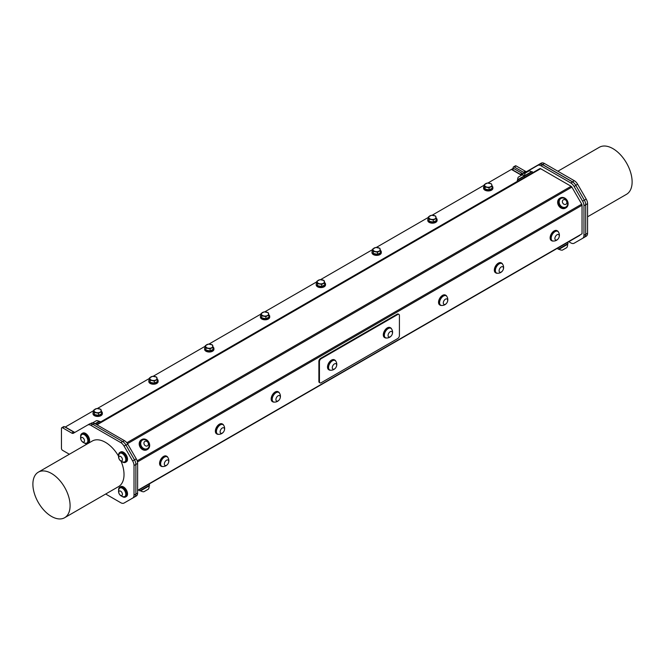 <?xml version="1.0" encoding="UTF-8"?>
<svg xmlns="http://www.w3.org/2000/svg" width="665" height="665" viewBox="0 0 665 665"><rect width="100%" height="100%" fill="white"/><g stroke="black" fill="none" stroke-linecap="round" stroke-linejoin="round"><path stroke-width="1" d="M532.848 172.651L532.283 171.661L528.243 173.989L517.212 180.365L517.786 181.346M517.669 179.7L524.486 175.768A4.381 4.381 0 0 0 521.9 175.02L518.318 177.098A4.381 4.381 0 0 0 517.669 179.7L517.844 179.999M524.668 175.668L531.485 171.728A4.381 4.381 0 0 0 528.899 170.988L525.317 173.058A4.381 4.381 0 0 0 524.668 175.668L524.835 175.959M137.622 490.371L582.041 233.781L582.041 205.252A1.579 0.914 -120 0 0 581.717 204.155L571.883 187.114A1.579 0.914 -120 0 0 571.094 186.283L540.628 168.694A1.579 0.914 -120 0 0 539.839 168.619L96.533 424.553L100.457 422.292L99.883 421.302L95.394 423.896M539.839 168.619L99.717 422.716M95.053 423.696L99.085 421.369A4.381 4.381 0 0 0 96.508 420.629L92.917 422.699A4.381 4.381 0 0 0 92.834 422.84M93.715 411.577A4.663 2.693 0 0 0 93.017 412.99A4.663 2.693 0 0 0 97.68 415.675A4.663 2.693 0 0 0 102.335 412.99A4.663 2.693 0 0 0 101.612 411.544M98.495 415.359L101.645 413.763L100.822 409.291L96.857 408.518L93.715 410.106L94.53 414.578L98.495 415.359L98.495 413.256L101.645 411.66M102.335 412.99L102.335 413.746A4.663 2.693 180 0 1 97.68 416.44A4.663 2.693 180 0 1 93.017 413.746L93.017 412.99M149.509 379.358A4.663 2.693 0 0 0 148.81 380.779A4.663 2.693 0 0 0 153.474 383.464A4.663 2.693 0 0 0 158.129 380.779A4.663 2.693 0 0 0 157.406 379.333M154.288 383.148L157.43 381.552L156.616 377.08L152.651 376.307L149.509 377.895L150.323 382.367L154.288 383.148L154.288 381.045L157.43 379.449M158.129 380.779L158.129 381.535A4.663 2.693 180 0 1 153.474 384.229A4.663 2.693 180 0 1 148.81 381.535L148.81 380.779M167.871 457.52A5.694 3.292 120 0 0 166.957 456.414A5.694 3.292 120 0 0 161.263 459.706A5.694 3.292 120 0 0 161.263 466.281A5.694 3.292 120 0 0 162.676 466.522M166.998 456.755A5.436 3.142 120 0 0 166.824 456.639A5.436 3.142 120 0 0 162.634 458.094A5.436 3.142 120 0 0 160.265 463.563A5.436 3.142 120 0 0 161.387 466.057A5.436 3.142 120 0 0 161.578 466.148M166.691 456.29A5.694 3.292 120 0 0 166.441 456.115A5.694 3.292 120 0 0 160.747 459.407A5.694 3.292 120 0 0 160.747 465.982A5.694 3.292 120 0 0 161.013 466.115M222.484 424.079A5.694 3.292 120 0 0 222.235 423.904A5.694 3.292 120 0 0 216.541 427.196A5.694 3.292 120 0 0 216.541 433.771A5.694 3.292 120 0 0 216.807 433.896M278.269 391.86A5.694 3.292 120 0 0 278.028 391.693A5.694 3.292 120 0 0 272.334 394.985A5.694 3.292 120 0 0 272.334 401.56A5.694 3.292 120 0 0 272.6 401.685M557.237 230.805A5.694 3.292 120 0 0 556.996 230.639A5.694 3.292 120 0 0 551.302 233.922A5.694 3.292 120 0 0 551.302 240.497A5.694 3.292 120 0 0 551.568 240.63M319.948 382.865L319.391 382.541A2.444 1.413 -60 0 1 318.884 381.427L318.884 361.369A2.444 1.413 -60 0 1 320.613 358.369L397.13 314.196A2.444 1.413 -60 0 1 398.352 314.079L398.909 314.395A2.444 1.413 -60 0 1 399.416 315.518L399.416 335.576A2.444 1.413 -60 0 1 397.687 338.568L321.17 382.741A2.444 1.413 -60 0 1 319.948 382.865A2.444 1.413 -60 0 1 319.441 381.743L318.884 381.427M501.443 263.016A5.694 3.292 120 0 0 501.202 262.85A5.694 3.292 120 0 0 495.508 266.133A5.694 3.292 120 0 0 495.508 272.716A5.694 3.292 120 0 0 495.774 272.841M445.65 295.227A5.694 3.292 120 0 0 445.409 295.06A5.694 3.292 120 0 0 439.715 298.352A5.694 3.292 120 0 0 439.715 304.927A5.694 3.292 120 0 0 439.981 305.052M164.471 457.121A5.436 3.142 120 0 0 160.622 463.779A5.436 3.142 120 0 0 161.753 466.265A5.436 3.142 120 0 0 162.543 466.506A5.785 5.785 0 0 0 167.796 457.412A5.436 3.142 120 0 0 167.189 456.847A5.436 3.142 120 0 0 164.471 457.121M166.524 460.205A3.109 1.796 120 0 0 164.621 465.109A3.109 1.796 120 0 0 168.428 462.915A3.109 1.796 120 0 0 166.524 460.205M223.664 425.309A5.694 3.292 120 0 0 222.75 424.204A5.694 3.292 120 0 0 217.056 427.495A5.694 3.292 120 0 0 217.056 434.07A5.694 3.292 120 0 0 218.469 434.312M222.792 424.544A5.436 3.142 120 0 0 222.617 424.428A5.436 3.142 120 0 0 218.428 425.883A5.436 3.142 120 0 0 216.059 431.352A5.436 3.142 120 0 0 217.181 433.846A5.436 3.142 120 0 0 217.372 433.937M220.265 424.91A5.436 3.142 120 0 0 216.416 431.56A5.436 3.142 120 0 0 217.546 434.054A5.436 3.142 120 0 0 218.336 434.295A5.785 5.785 0 0 0 223.59 425.201A5.436 3.142 120 0 0 222.983 424.636A5.436 3.142 120 0 0 220.265 424.91M222.318 427.994A3.109 1.796 120 0 0 220.414 432.898A3.109 1.796 120 0 0 224.221 430.704A3.109 1.796 120 0 0 222.318 427.994M335.808 361.203A5.694 3.292 120 0 0 334.894 360.106A5.694 3.292 120 0 0 329.2 363.389A5.694 3.292 120 0 0 329.2 369.964A5.694 3.292 120 0 0 330.613 370.206M334.936 360.438A5.436 3.142 120 0 0 334.761 360.322A5.436 3.142 120 0 0 330.572 361.785A5.436 3.142 120 0 0 328.202 367.255A5.436 3.142 120 0 0 329.325 369.74A5.436 3.142 120 0 0 329.516 369.84M334.628 359.973A5.694 3.292 120 0 0 334.379 359.807A5.694 3.292 120 0 0 328.685 363.09A5.694 3.292 120 0 0 328.685 369.674A5.694 3.292 120 0 0 328.951 369.798M397.13 314.196L397.687 314.52A2.444 1.413 -60 0 1 398.909 314.395M397.687 314.52L321.17 358.693L320.613 358.369M318.884 361.369L319.441 361.685A2.444 1.413 -60 0 1 321.17 358.693M319.441 361.685L319.441 381.743M390.413 327.762A5.694 3.292 120 0 0 390.172 327.596A5.694 3.292 120 0 0 384.478 330.879A5.694 3.292 120 0 0 384.478 337.463A5.694 3.292 120 0 0 384.744 337.587M332.409 360.804A5.436 3.142 120 0 0 328.56 367.462A5.436 3.142 120 0 0 329.69 369.948A5.436 3.142 120 0 0 330.48 370.197A5.785 5.785 0 0 0 335.734 361.095A5.436 3.142 120 0 0 335.127 360.538A5.436 3.142 120 0 0 332.409 360.804M334.462 363.896A3.109 1.796 120 0 0 332.558 368.792A3.109 1.796 120 0 0 336.365 366.598A3.109 1.796 120 0 0 334.462 363.896M446.838 296.457A5.694 3.292 120 0 0 445.924 295.36A5.694 3.292 120 0 0 440.222 298.643A5.694 3.292 120 0 0 440.222 305.218A5.694 3.292 120 0 0 441.643 305.459M445.966 295.692A5.436 3.142 120 0 0 445.791 295.584A5.436 3.142 120 0 0 441.602 297.039A5.436 3.142 120 0 0 439.233 302.509A5.436 3.142 120 0 0 440.355 304.994A5.436 3.142 120 0 0 440.538 305.094M443.439 296.058A5.436 3.142 120 0 0 439.59 302.716A5.436 3.142 120 0 0 440.72 305.202A5.436 3.142 120 0 0 441.502 305.451A5.785 5.785 0 0 0 446.764 296.349A5.436 3.142 120 0 0 446.157 295.792A5.436 3.142 120 0 0 443.439 296.058M445.492 299.15A3.109 1.796 120 0 0 443.588 304.046A3.109 1.796 120 0 0 447.387 301.852A3.109 1.796 120 0 0 445.492 299.15M279.458 393.098A5.694 3.292 120 0 0 278.544 391.993A5.694 3.292 120 0 0 272.85 395.276A5.694 3.292 120 0 0 272.85 401.86A5.694 3.292 120 0 0 274.263 402.101M278.585 392.333A5.436 3.142 120 0 0 278.411 392.217A5.436 3.142 120 0 0 274.221 393.672A5.436 3.142 120 0 0 271.852 399.141A5.436 3.142 120 0 0 272.974 401.635A5.436 3.142 120 0 0 273.165 401.726M276.058 392.691A5.436 3.142 120 0 0 272.209 399.349A5.436 3.142 120 0 0 273.34 401.843A5.436 3.142 120 0 0 274.13 402.084A5.785 5.785 0 0 0 279.383 392.99A5.436 3.142 120 0 0 278.776 392.425A5.436 3.142 120 0 0 276.058 392.691M278.111 395.783A3.109 1.796 120 0 0 276.208 400.687A3.109 1.796 120 0 0 280.015 398.485A3.109 1.796 120 0 0 278.111 395.783M391.602 328.992A5.694 3.292 120 0 0 390.688 327.887A5.694 3.292 120 0 0 384.993 331.178A5.694 3.292 120 0 0 384.993 337.754A5.694 3.292 120 0 0 386.407 337.995M390.729 328.227A5.436 3.142 120 0 0 390.555 328.111A5.436 3.142 120 0 0 386.365 329.574A5.436 3.142 120 0 0 383.996 335.044A5.436 3.142 120 0 0 385.118 337.529A5.436 3.142 120 0 0 385.309 337.621M388.202 328.593A5.436 3.142 120 0 0 384.353 335.251A5.436 3.142 120 0 0 385.484 337.737A5.436 3.142 120 0 0 386.274 337.986A5.785 5.785 0 0 0 391.527 328.884A5.436 3.142 120 0 0 390.92 328.327A5.436 3.142 120 0 0 388.202 328.593M390.255 331.677A3.109 1.796 120 0 0 388.352 336.581A3.109 1.796 120 0 0 392.159 334.387A3.109 1.796 120 0 0 390.255 331.677M502.632 264.246A5.694 3.292 120 0 0 501.709 263.141A5.694 3.292 120 0 0 496.015 266.432A5.694 3.292 120 0 0 496.015 273.007A5.694 3.292 120 0 0 497.428 273.249M501.759 263.481A5.436 3.142 120 0 0 501.585 263.365A5.436 3.142 120 0 0 497.395 264.828A5.436 3.142 120 0 0 495.018 270.298A5.436 3.142 120 0 0 496.148 272.783A5.436 3.142 120 0 0 496.331 272.874M502.549 264.138A5.436 3.142 120 0 0 501.942 263.581A5.436 3.142 120 0 0 499.224 263.847A5.436 3.142 120 0 0 495.383 270.505A5.436 3.142 120 0 0 496.514 272.991A5.436 3.142 120 0 0 497.295 273.24A5.785 5.785 0 0 0 502.557 264.138M501.285 266.931A3.109 1.796 120 0 0 499.382 271.835A3.109 1.796 120 0 0 503.181 269.641A3.109 1.796 120 0 0 501.285 266.931M205.302 347.147A4.663 2.693 0 0 0 204.604 348.568A4.663 2.693 0 0 0 209.267 351.253A4.663 2.693 0 0 0 213.922 348.568A4.663 2.693 0 0 0 213.199 347.122M210.082 350.937L213.224 349.341L212.409 344.869L208.444 344.088L205.302 345.684L206.117 350.156L210.082 350.937L210.082 348.834L213.224 347.238M213.922 348.568L213.922 349.325A4.663 2.693 180 0 1 209.267 352.018A4.663 2.693 180 0 1 204.604 349.325L204.604 348.568M261.096 314.936A4.663 2.693 0 0 0 260.397 316.349A4.663 2.693 0 0 0 265.061 319.042A4.663 2.693 0 0 0 269.716 316.349A4.663 2.693 0 0 0 268.993 314.911M265.875 318.718L269.017 317.13L268.203 312.658L264.238 311.877L261.096 313.473L261.91 317.945L265.875 318.718L265.875 316.615L269.017 315.027M269.716 316.349L269.716 317.114A4.663 2.693 180 0 1 265.061 319.807A4.663 2.693 180 0 1 260.397 317.114L260.397 316.349M558.425 232.035A5.694 3.292 120 0 0 557.503 230.93A5.694 3.292 120 0 0 551.809 234.221A5.694 3.292 120 0 0 551.809 240.797A5.694 3.292 120 0 0 553.222 241.038M557.553 231.27A5.436 3.142 120 0 0 557.378 231.154A5.436 3.142 120 0 0 553.189 232.617A5.436 3.142 120 0 0 550.811 238.087A5.436 3.142 120 0 0 551.942 240.572A5.436 3.142 120 0 0 552.125 240.663M555.017 231.636A5.436 3.142 120 0 0 551.177 238.294A5.436 3.142 120 0 0 552.299 240.78A5.436 3.142 120 0 0 553.089 241.029A5.785 5.785 0 0 0 558.342 231.927A5.436 3.142 120 0 0 557.736 231.37A5.436 3.142 120 0 0 555.017 231.636M557.079 234.72A3.109 1.796 120 0 0 555.175 239.624A3.109 1.796 120 0 0 558.974 237.43A3.109 1.796 120 0 0 557.079 234.72M316.889 282.725A4.663 2.693 0 0 0 316.191 284.138A4.663 2.693 0 0 0 320.846 286.831A4.663 2.693 0 0 0 325.509 284.138A4.663 2.693 0 0 0 324.786 282.7M321.669 286.507L324.811 284.919L323.996 280.447L320.031 279.666L316.889 281.262L317.704 285.734L321.669 286.507L321.669 284.404L324.811 282.816M325.509 284.138L325.509 284.903A4.663 2.693 180 0 1 320.846 287.588A4.663 2.693 180 0 1 316.191 284.903L316.191 284.138M372.683 250.514A4.663 2.693 0 0 0 371.984 251.927A4.663 2.693 0 0 0 376.639 254.62A4.663 2.693 0 0 0 381.303 251.927A4.663 2.693 0 0 0 380.579 250.489M377.462 254.296L380.604 252.708L379.79 248.228L375.825 247.455L372.683 249.051L373.497 253.523L377.462 254.296L377.462 252.193L380.604 250.605M381.303 251.927L381.303 252.692A4.663 2.693 180 0 1 376.639 255.377A4.663 2.693 180 0 1 371.984 252.692L371.984 251.927M428.476 218.303A4.663 2.693 0 0 0 427.778 219.716A4.663 2.693 0 0 0 432.433 222.409A4.663 2.693 0 0 0 437.096 219.716A4.663 2.693 0 0 0 436.373 218.278M433.256 222.085L436.398 220.489L435.583 216.017L431.618 215.244L428.476 216.84L429.291 221.312L433.256 222.085L433.256 219.982L436.398 218.386M437.096 219.716L437.096 220.481A4.663 2.693 180 0 1 432.433 223.166A4.663 2.693 180 0 1 427.778 220.481L427.778 219.716M489.049 187.771L492.191 186.175L491.784 184.729L491.377 183.806L487.412 183.033L484.27 184.629L484.27 186.732L485.084 189.101L485.084 186.998L489.049 187.771L489.049 189.874L485.084 189.101M492.191 186.175L492.191 188.278L489.049 189.874M484.27 184.629L485.084 186.998M485.841 183.565A3.624 2.095 0 0 0 484.677 185.543A3.624 2.095 0 0 0 487.063 187.123A3.624 2.095 0 0 0 490.62 186.707A3.624 2.095 0 0 0 491.784 184.729A3.624 2.095 0 0 0 489.39 183.158A3.624 2.095 0 0 0 485.841 183.565M484.27 186.092A4.663 2.693 0 0 0 483.571 187.505A4.663 2.693 0 0 0 488.226 190.198A4.663 2.693 0 0 0 492.89 187.505A4.663 2.693 0 0 0 492.167 186.067M492.89 187.505L492.89 188.27A4.663 2.693 180 0 1 488.226 190.955A4.663 2.693 180 0 1 483.571 188.27L483.571 187.505M137.622 490.662L579.614 235.476L139.143 489.781L139.766 490.853L148.96 485.55L149.168 485.916L140.656 490.837A5.478 5.478 0 0 0 143.881 491.768L148.362 489.174L143.881 491.768M147.314 448.642A4.921 4.015 -120 0 1 147.206 448.7A4.921 4.015 -120 0 1 147.181 448.717A4.921 4.015 -120 0 1 141.263 446.439A4.921 4.015 -120 0 1 142.293 440.18A4.921 4.015 -120 0 1 142.401 440.122M141.47 446.298A4.921 4.015 60 0 0 147.397 448.592A4.921 4.015 60 0 0 147.422 448.576A4.921 4.015 60 0 0 149.143 446.015A5.478 5.478 0 0 0 145.585 439.856A4.921 4.015 60 0 0 142.501 440.064A4.921 4.015 60 0 0 141.47 446.298M144.33 444.661A2.585 2.111 60 0 0 148.204 445.051A2.585 2.111 60 0 0 145.984 441.153A2.585 2.111 60 0 0 144.33 444.661M565.765 207.048A4.921 4.015 -120 0 1 565.657 207.114A4.921 4.015 -120 0 1 561.775 206.956A4.921 4.015 -120 0 1 558.974 202.675A4.921 4.015 -120 0 1 560.736 198.594A4.921 4.015 -120 0 1 560.844 198.536M559.398 200.414A4.921 4.015 60 0 0 561.992 206.832A4.921 4.015 60 0 0 565.873 206.99A4.921 4.015 60 0 0 567.594 204.421A5.478 5.478 0 0 0 564.036 198.261A4.921 4.015 60 0 0 560.952 198.469A4.921 4.015 60 0 0 559.398 200.414M562.507 200.813A2.585 2.111 60 0 0 565.034 204.512A2.585 2.111 60 0 0 566.322 200.772A2.585 2.111 60 0 0 562.507 200.813M139.766 490.853L149.633 485.159L149.01 484.078L557.594 248.186L558.218 249.267L567.403 243.955L567.619 244.329L559.132 249.225M562.341 250.165L566.813 247.588L562.341 250.165A5.478 5.478 0 0 1 559.099 249.25L558.883 248.876M122.127 461.734A5.694 3.292 -120 0 0 125.469 462.333A5.694 3.292 -120 0 0 126.342 457.769A5.694 3.292 -120 0 0 122.626 452.749A5.694 3.292 -120 0 0 119.775 452.466A5.694 3.292 -120 0 0 118.628 455.666M124.929 461.743A4.921 2.843 -120 0 0 125.078 461.66A4.921 2.843 -120 0 0 125.078 455.982A4.921 2.843 -120 0 0 120.166 453.139A4.921 2.843 -120 0 0 120.016 453.239M119.775 452.466L120.656 451.959A5.694 3.292 60 0 1 123.499 452.242A5.694 3.292 60 0 1 127.223 457.262A5.694 3.292 60 0 1 126.35 461.826L125.469 462.333M566.048 207.788L565.425 208.145A5.694 4.647 -120 0 1 558.55 205.535A5.694 4.647 -120 0 1 559.731 198.278L560.346 197.921A5.694 4.647 -120 0 1 567.22 200.531A5.694 4.647 -120 0 1 566.048 207.788A5.694 4.647 -120 0 1 559.174 205.177A5.694 4.647 -120 0 1 560.346 197.921M147.597 449.374L146.973 449.731A5.694 4.647 -120 0 1 140.099 447.129A5.694 4.647 -120 0 1 141.279 439.873L141.903 439.507A5.694 4.647 -120 0 1 148.777 442.117A5.694 4.647 -120 0 1 147.597 449.374A5.694 4.647 -120 0 1 140.722 446.772A5.694 4.647 -120 0 1 141.903 439.507M558.218 249.267L567.403 243.955M149.633 485.159L148.96 485.55M84.181 442.898A5.694 3.292 -120 0 0 87.522 443.497A5.694 3.292 -120 0 0 88.395 438.933A5.694 3.292 -120 0 0 84.671 433.913A5.694 3.292 -120 0 0 81.828 433.638A5.694 3.292 -120 0 0 80.673 436.83M86.974 442.907A4.921 2.843 -120 0 0 87.132 442.824A4.921 2.843 -120 0 0 87.132 437.146A4.921 2.843 -120 0 0 82.211 434.303A4.921 2.843 -120 0 0 82.069 434.403M81.828 433.638L82.701 433.123A5.694 3.292 60 0 1 85.552 433.405A5.694 3.292 60 0 1 89.276 438.426A5.694 3.292 60 0 1 88.403 442.99L87.522 443.497M122.127 496.414A5.694 3.292 -120 0 0 125.469 497.021A5.694 3.292 -120 0 0 126.342 492.457A5.694 3.292 -120 0 0 122.626 487.437A5.694 3.292 -120 0 0 119.775 487.154A5.694 3.292 -120 0 0 118.628 490.346M124.929 496.423A4.921 2.843 -120 0 0 125.078 496.348A4.921 2.843 -120 0 0 125.078 490.67A4.921 2.843 -120 0 0 120.166 487.827A4.921 2.843 -120 0 0 120.016 487.919M119.775 487.154L120.656 486.647A5.694 3.292 60 0 1 123.499 486.93A5.694 3.292 60 0 1 127.223 491.95A5.694 3.292 60 0 1 126.35 496.514L125.469 497.021M123.781 496.747A4.921 2.843 -120 0 0 124.779 496.522A4.921 2.843 -120 0 0 124.779 490.845A4.921 2.843 -120 0 0 119.858 488.002A4.921 2.843 -120 0 0 119.16 488.75A5.478 5.478 0 0 0 123.781 496.747M118.777 492.191A2.585 1.496 -120 0 0 121.52 495.608A2.585 1.496 -120 0 0 121.52 491.95A2.585 1.496 -120 0 0 118.777 492.191M119.16 454.07A5.478 5.478 0 0 0 123.781 462.067A4.921 2.843 -120 0 0 124.779 461.834A4.921 2.843 -120 0 0 123.283 454.278A4.921 2.843 -120 0 0 119.858 453.314A4.921 2.843 -120 0 0 119.16 454.07A4.921 2.843 -120 0 0 118.977 454.536M121.113 456.83A2.585 1.496 -120 0 0 118.836 458.044A2.585 1.496 -120 0 0 121.878 460.82A2.585 1.496 -120 0 0 121.113 456.83M65.095 427.096L65.187 427.046A3.292 1.895 60 0 1 65.843 427.312L74.015 432.034A3.292 1.895 -120 0 0 74.954 432.35M90.448 423.663L91.354 423.14A6.575 3.799 60 0 1 94.646 423.464L124.496 440.695A6.575 3.799 60 0 1 127.78 444.17L136.258 458.842A6.575 3.799 60 0 1 137.622 463.43L137.622 493.014A6.575 3.799 60 0 1 136.258 496.024L134.505 497.038A6.575 3.799 -120 0 0 135.868 494.029L135.868 464.436A6.575 3.799 -120 0 0 134.505 459.856L126.034 445.176A6.575 3.799 -120 0 0 125.66 444.577A6.575 3.799 -120 0 0 122.626 441.518L120.764 442.591A6.575 3.799 60 0 1 124.056 446.065L125.909 444.993A6.575 3.799 -120 0 0 125.66 444.577M125.768 502.058A6.575 3.799 -120 0 0 126.034 501.925L127.78 500.92A6.575 3.799 60 0 1 127.771 500.928L134.505 497.038M579.614 235.476A1.579 0.914 -120 0 0 579.913 235.011M571.775 239.999A1.579 0.914 -120 0 0 571.784 239.999L567.453 242.492L568.076 243.573M568.799 241.719L570.836 242.9A6.575 3.799 -120 0 0 574.128 243.224L582.598 238.336A6.575 3.799 -120 0 0 583.961 235.319L583.961 205.734A6.575 3.799 -120 0 0 582.598 201.146L574.128 186.474A6.575 3.799 -120 0 0 570.836 183L540.986 165.768A6.575 3.799 -120 0 0 537.702 165.444L522.008 174.504A3.292 1.895 60 0 1 520.363 174.338L512.191 169.625A3.292 1.895 -120 0 0 511.535 169.351L487.911 183.016M521.493 175.261L511.535 169.508M125.909 444.993L134.505 459.881L132.651 460.953A6.575 3.799 60 0 1 134.014 465.533L135.868 464.461A6.575 3.799 -120 0 0 134.505 459.881M135.868 464.461L135.868 494.004L134.014 495.076A6.575 3.799 60 0 1 132.651 498.085L134.505 497.013A6.575 3.799 -120 0 0 135.868 494.004L137.622 493.014M134.505 497.013L125.909 501.975A6.575 3.799 -120 0 0 125.909 501.975L124.056 503.048A6.575 3.799 60 0 1 120.764 502.723L105.685 494.02M64.43 426.714A1.579 0.914 -120 0 0 63.649 426.639L61.787 427.711A1.579 0.914 60 0 1 62.577 427.786L64.43 426.714L73.616 432.009L71.754 433.09A3.292 1.895 -120 0 0 73.399 433.248L87.63 425.035A6.575 3.799 60 0 1 90.914 425.359L92.776 424.287A6.575 3.799 -120 0 0 89.484 423.962L87.63 425.035L89.484 423.962M75.253 432.183A3.292 1.895 60 0 1 73.616 432.009M92.776 424.287L122.626 441.518M125.909 501.975L132.651 498.085M134.014 495.076L134.014 465.533M132.651 460.953L124.056 446.065M120.764 442.591L90.914 425.359M71.754 433.09L62.577 427.786M69.359 454.253L62.577 450.338A1.579 0.914 60 0 1 61.454 448.401L61.454 428.435A1.579 0.914 60 0 1 61.787 427.711M121.063 461.202A26.301 15.187 60 0 1 124.022 474.536A26.301 15.187 60 0 1 118.578 486.581L64.638 517.719A26.301 15.187 -120 0 0 70.091 505.674A26.301 15.187 -120 0 0 58.611 479.207A26.301 15.187 -120 0 0 38.337 472.158A26.301 15.187 -120 0 0 34.306 493.239A26.301 15.187 -120 0 0 51.488 516.414A26.301 15.187 -120 0 0 64.638 517.719M38.337 472.158L92.277 441.02A26.301 15.187 60 0 1 118.561 456.182M539.448 164.43L537.702 165.444L539.448 164.43A6.575 3.799 60 0 1 542.74 164.762L572.59 181.994A6.575 3.799 60 0 1 575.499 184.862A6.575 3.799 60 0 1 575.873 185.46L584.352 200.14A6.575 3.799 60 0 1 585.707 204.72L585.707 234.313A6.575 3.799 60 0 1 584.352 237.322L582.598 238.336L584.352 237.322M511.535 169.351L513.28 168.345A3.292 1.895 60 0 1 513.937 168.611L522.108 173.332A3.292 1.895 -120 0 0 523.746 173.499M513.28 184.479L513.28 183.947M575.873 242.218L574.128 243.224L575.873 242.218A6.575 3.799 60 0 1 575.865 242.218M584.593 237.156L586.206 236.225A6.575 3.799 -120 0 0 587.569 233.216L585.707 234.288A6.575 3.799 60 0 1 585.707 234.313L583.961 235.319M585.707 234.288L585.707 204.745A6.575 3.799 60 0 1 585.707 204.745L587.569 203.673L587.569 233.216M572.465 181.803L542.615 164.571L544.477 163.499L574.327 180.73L572.465 181.803A6.575 3.799 60 0 1 575.499 184.862M544.477 163.499A6.575 3.799 -120 0 0 541.185 163.174L539.323 164.247A6.575 3.799 60 0 1 542.615 164.571M541.185 163.174L525.101 172.459A3.292 1.895 -120 0 1 523.455 172.302L514.278 166.998L516.131 165.926A1.579 0.914 -120 0 0 515.342 165.851L513.488 166.923A1.579 0.914 60 0 1 514.278 166.998M513.156 168.411L513.156 167.647A1.579 0.914 60 0 1 513.488 166.923M513.156 184.022L513.156 184.554M575.765 185.269L577.611 184.205A6.575 3.799 -120 0 0 574.327 180.73M577.611 184.205L586.206 199.093L584.36 200.157M587.569 203.673A6.575 3.799 -120 0 0 586.206 199.093M526.954 171.395A3.292 1.895 60 0 1 525.317 171.229L523.455 172.302M516.131 165.926L525.317 171.229M557.869 171.229L599.34 147.281A27.157 15.677 60 0 1 612.914 148.628A27.157 15.677 60 0 1 630.661 172.559A27.157 15.677 60 0 1 626.496 194.321L587.569 216.79M484.27 185.119L432.117 215.227M428.476 217.33L376.324 247.438M372.683 249.541L320.53 279.657M316.889 281.76L264.737 311.868M261.096 313.971L208.943 344.079M205.302 346.182L153.15 376.29M149.509 378.393L97.356 408.501M93.715 410.604L65.22 427.055M85.835 443.231A4.921 2.843 -120 0 0 86.832 442.998A4.921 2.843 -120 0 0 86.832 437.321A4.921 2.843 -120 0 0 81.911 434.478A4.921 2.843 -120 0 0 81.213 435.234A5.478 5.478 0 0 0 85.827 443.231M80.856 439.016A2.585 1.496 -120 0 0 83.815 442.034A2.585 1.496 -120 0 0 83.316 438.135A2.585 1.496 -120 0 0 80.856 439.016M428.476 216.84L429.291 221.312M429.291 219.209L433.256 219.982M430.047 215.776A3.624 2.095 0 0 0 428.883 217.763A3.624 2.095 0 0 0 431.269 219.334A3.624 2.095 0 0 0 434.827 218.926A3.624 2.095 0 0 0 435.991 216.94A3.624 2.095 0 0 0 433.597 215.369A3.624 2.095 0 0 0 430.047 215.776M372.683 249.051L373.497 253.523M373.497 251.42L377.462 252.193M374.254 247.987A3.624 2.095 0 0 0 373.09 249.974A3.624 2.095 0 0 0 375.476 251.545A3.624 2.095 0 0 0 379.033 251.137A3.624 2.095 0 0 0 380.197 249.151A3.624 2.095 0 0 0 377.803 247.579A3.624 2.095 0 0 0 374.254 247.987M316.889 281.262L317.704 285.734M317.704 283.631L321.669 284.404M318.46 280.198A3.624 2.095 0 0 0 317.296 282.184A3.624 2.095 0 0 0 319.682 283.756A3.624 2.095 0 0 0 323.24 283.348A3.624 2.095 0 0 0 324.404 281.362A3.624 2.095 0 0 0 322.01 279.79A3.624 2.095 0 0 0 318.46 280.198M261.096 313.473L261.91 317.945M261.91 315.842L265.875 316.615M262.667 312.409A3.624 2.095 0 0 0 261.503 314.395A3.624 2.095 0 0 0 263.897 315.966A3.624 2.095 0 0 0 267.446 315.559A3.624 2.095 0 0 0 268.61 313.572A3.624 2.095 0 0 0 266.224 312.001A3.624 2.095 0 0 0 262.667 312.409M205.302 345.684L206.117 350.156M206.117 348.053L210.082 348.834M206.873 344.628A3.624 2.095 0 0 0 205.709 346.606A3.624 2.095 0 0 0 208.103 348.177A3.624 2.095 0 0 0 211.653 347.77A3.624 2.095 0 0 0 212.817 345.792A3.624 2.095 0 0 0 210.431 344.212A3.624 2.095 0 0 0 206.873 344.628M149.509 377.895L150.323 382.367M150.323 380.264L154.288 381.045M151.08 376.839A3.624 2.095 0 0 0 149.916 378.817A3.624 2.095 0 0 0 152.31 380.388A3.624 2.095 0 0 0 155.859 379.981A3.624 2.095 0 0 0 157.023 378.003A3.624 2.095 0 0 0 154.637 376.423A3.624 2.095 0 0 0 151.08 376.839M93.715 410.106L94.53 414.578M94.53 412.475L98.495 413.256M95.286 409.05A3.624 2.095 0 0 0 94.122 411.028A3.624 2.095 0 0 0 96.516 412.599A3.624 2.095 0 0 0 100.066 412.192A3.624 2.095 0 0 0 101.23 410.214A3.624 2.095 0 0 0 98.844 408.643A3.624 2.095 0 0 0 95.286 409.05M137.456 461.934L582.041 205.252M94.646 423.464L93 424.411M124.496 440.695L122.842 441.651M127.78 444.17L126.034 445.176M136.258 458.842L134.505 459.856M137.622 463.43L135.868 464.436M583.961 205.734L585.707 204.72M582.598 201.146L584.352 200.14M574.128 186.474L575.873 185.46M570.836 183L572.59 181.994M540.986 165.768L542.74 164.762M520.363 174.338L522.108 173.332M512.191 169.625L513.937 168.611M517.669 181.146L100.34 422.092M96.999 424.819L540.628 168.694M571.094 186.283L126.832 442.774M127.489 443.688L571.883 187.114M581.717 204.155L137.156 460.82M524.776 177.306L524.211 176.325M166.957 456.414L166.441 456.115M161.263 466.281L160.747 465.982M222.75 424.204L222.235 423.904M217.056 434.07L216.541 433.771M334.894 360.106L334.379 359.807M329.2 369.964L328.685 369.674M445.924 295.36L445.409 295.06M440.222 305.218L439.715 304.927M278.544 391.993L278.028 391.693M272.85 401.86L272.334 401.56M390.688 327.887L390.172 327.596M384.993 337.754L384.478 337.463M501.709 263.141L501.202 262.85M496.015 273.007L495.508 272.716M557.503 230.93L556.996 230.639M551.809 240.797L551.302 240.497M148.362 489.174A5.478 5.478 0 0 0 149.168 485.916M566.813 247.588A5.478 5.478 0 0 0 567.619 244.329M127.78 500.92L126.034 501.925"/></g></svg>
